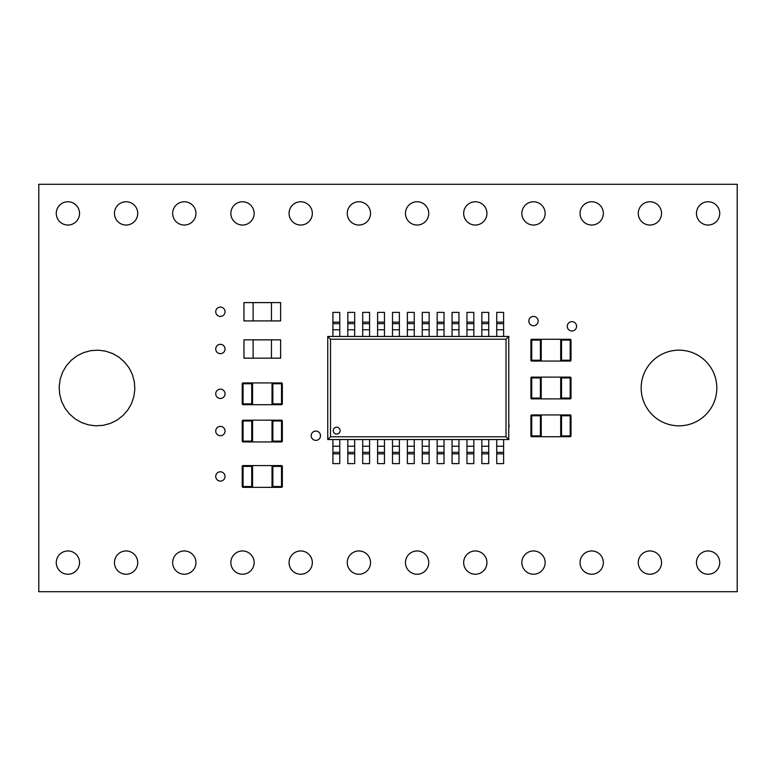 <?xml version="1.0" encoding="UTF-8"?>
<svg xmlns="http://www.w3.org/2000/svg" width="776" height="776" viewBox="0 0 776 776"><rect width="100%" height="100%" fill="white"/><g stroke="black" fill="none" stroke-linecap="round" stroke-linejoin="round"><path stroke-width="1.16" d="M311.176 435.724A4.656 4.656 0 0 1 318.16 431.689A4.656 4.656 0 0 1 318.16 439.759A4.656 4.656 0 0 1 311.176 435.724M215.728 393.82A4.656 4.656 0 0 1 222.712 389.785A4.656 4.656 0 0 1 222.712 397.855A4.656 4.656 0 0 1 215.728 393.82M215.728 476.464A4.656 4.656 0 0 1 222.712 472.429A4.656 4.656 0 0 1 222.712 480.499A4.656 4.656 0 0 1 215.728 476.464M567.256 326.308A4.656 4.656 0 0 1 574.24 322.273A4.656 4.656 0 0 1 574.24 330.343A4.656 4.656 0 0 1 567.256 326.308M215.728 311.758A4.656 4.656 0 0 1 222.712 307.723A4.656 4.656 0 0 1 222.712 315.793A4.656 4.656 0 0 1 215.728 311.758M114.46 213.4A11.64 11.64 0 0 1 131.92 203.322A11.64 11.64 0 0 1 131.92 223.478A11.64 11.64 0 0 1 114.46 213.4M230.86 213.4A11.64 11.64 0 0 1 248.32 203.322A11.64 11.64 0 0 1 248.32 223.478A11.64 11.64 0 0 1 230.86 213.4M347.26 213.4A11.64 11.64 0 0 1 364.72 203.322A11.64 11.64 0 0 1 364.72 223.478A11.64 11.64 0 0 1 347.26 213.4M463.66 213.4A11.64 11.64 0 0 1 481.12 203.322A11.64 11.64 0 0 1 481.12 223.478A11.64 11.64 0 0 1 463.66 213.4M580.06 213.4A11.64 11.64 0 0 1 597.52 203.322A11.64 11.64 0 0 1 597.52 223.478A11.64 11.64 0 0 1 580.06 213.4M696.46 213.4A11.64 11.64 0 0 1 713.92 203.322A11.64 11.64 0 0 1 713.92 223.478A11.64 11.64 0 0 1 696.46 213.4M638.26 562.6A11.64 11.64 0 0 1 655.72 552.522A11.64 11.64 0 0 1 655.72 572.678A11.64 11.64 0 0 1 638.26 562.6M521.86 562.6A11.64 11.64 0 0 1 539.32 552.522A11.64 11.64 0 0 1 539.32 572.678A11.64 11.64 0 0 1 521.86 562.6M405.46 562.6A11.64 11.64 0 0 1 422.92 552.522A11.64 11.64 0 0 1 422.92 572.678A11.64 11.64 0 0 1 405.46 562.6M289.06 562.6A11.64 11.64 0 0 1 306.52 552.522A11.64 11.64 0 0 1 306.52 572.678A11.64 11.64 0 0 1 289.06 562.6M172.66 562.6A11.64 11.64 0 0 1 190.12 552.522A11.64 11.64 0 0 1 190.12 572.678A11.64 11.64 0 0 1 172.66 562.6M56.26 562.6A11.64 11.64 0 0 1 73.72 552.522A11.64 11.64 0 0 1 73.72 572.678A11.64 11.64 0 0 1 56.26 562.6M114.46 562.6A11.64 11.64 0 0 1 131.92 552.522A11.64 11.64 0 0 1 131.92 572.678A11.64 11.64 0 0 1 114.46 562.6M230.86 562.6A11.64 11.64 0 0 1 248.32 552.522A11.64 11.64 0 0 1 248.32 572.678A11.64 11.64 0 0 1 230.86 562.6M347.26 562.6A11.64 11.64 0 0 1 364.72 552.522A11.64 11.64 0 0 1 364.72 572.678A11.64 11.64 0 0 1 347.26 562.6M463.66 562.6A11.64 11.64 0 0 1 481.12 552.522A11.64 11.64 0 0 1 481.12 572.678A11.64 11.64 0 0 1 463.66 562.6M580.06 562.6A11.64 11.64 0 0 1 597.52 552.522A11.64 11.64 0 0 1 597.52 572.678A11.64 11.64 0 0 1 580.06 562.6M696.46 562.6A11.64 11.64 0 0 1 713.92 552.522A11.64 11.64 0 0 1 713.92 572.678A11.64 11.64 0 0 1 696.46 562.6M638.26 213.4A11.64 11.64 0 0 1 655.72 203.322A11.64 11.64 0 0 1 655.72 223.478A11.64 11.64 0 0 1 638.26 213.4M521.86 213.4A11.64 11.64 0 0 1 539.32 203.322A11.64 11.64 0 0 1 539.32 223.478A11.64 11.64 0 0 1 521.86 213.4M405.46 213.4A11.64 11.64 0 0 1 422.92 203.322A11.64 11.64 0 0 1 422.92 223.478A11.64 11.64 0 0 1 405.46 213.4M289.06 213.4A11.64 11.64 0 0 1 306.52 203.322A11.64 11.64 0 0 1 306.52 223.478A11.64 11.64 0 0 1 289.06 213.4M172.66 213.4A11.64 11.64 0 0 1 190.12 203.322A11.64 11.64 0 0 1 190.12 223.478A11.64 11.64 0 0 1 172.66 213.4M56.26 213.4A11.64 11.64 0 0 1 73.72 203.322A11.64 11.64 0 0 1 73.72 223.478A11.64 11.64 0 0 1 56.26 213.4M215.728 349.006A4.656 4.656 0 0 1 222.712 344.971A4.656 4.656 0 0 1 222.712 353.041A4.656 4.656 0 0 1 215.728 349.006M508.775 424.23A4.656 4.656 0 0 1 508.775 427.43M215.728 431.068A4.656 4.656 0 0 1 222.712 427.033A4.656 4.656 0 0 1 222.712 435.103A4.656 4.656 0 0 1 215.728 431.068M528.844 321.07A4.656 4.656 0 0 1 535.828 317.035A4.656 4.656 0 0 1 535.828 325.105A4.656 4.656 0 0 1 528.844 321.07M134.345 381.831L134.83 389.242L133.86 396.594L131.474 403.617L127.768 410.048L122.87 415.626L116.992 420.146L110.337 423.424L103.169 425.345L95.758 425.83L88.406 424.86L81.383 422.474L74.952 418.768L69.374 413.87L64.854 407.992L61.576 401.328L59.655 394.169L59.17 386.758L60.14 379.406L62.526 372.383L66.232 365.952L71.13 360.374L77.008 355.854L83.672 352.576L90.831 350.655L98.242 350.17L105.594 351.14L112.617 353.526L119.048 357.232L124.626 362.13L129.146 368.008L132.424 374.662L134.345 381.831M641.17 388A37.83 37.83 0 0 1 697.915 355.243A37.83 37.83 0 0 1 697.915 420.757A37.83 37.83 0 0 1 641.17 388M737.2 184.3L38.8 184.3L38.8 591.7L737.2 591.7L737.2 184.3M339.781 439.555L339.781 452.35L332.914 452.35L332.914 439.555M339.781 452.35L339.781 463.611L332.914 463.611L332.914 452.35M354.68 439.555L354.68 452.35L347.803 452.35L347.803 439.555M354.68 452.35L354.68 463.611L347.803 463.611L347.803 452.35M369.57 439.555L369.57 452.35L362.702 452.35L362.702 439.555M369.57 452.35L369.57 463.611L362.702 463.611L362.702 452.35M384.469 439.555L384.469 452.35L377.592 452.35L377.592 439.555M384.469 452.35L384.469 463.611L377.592 463.611L377.592 452.35M399.359 439.555L399.359 452.35L392.491 452.35L392.491 439.555M399.359 452.35L399.359 463.611L392.491 463.611L392.491 452.35M414.258 439.555L414.258 452.35L407.381 452.35L407.381 439.555M414.258 452.35L414.258 463.611L407.381 463.611L407.381 452.35M429.147 439.555L429.147 452.35L422.27 452.35L422.27 439.555M429.147 452.35L429.147 463.611L422.27 463.611L422.27 452.35M444.037 439.555L444.037 452.35L437.169 452.35L437.169 439.555M444.037 452.35L444.037 463.611L437.169 463.611L437.169 452.35M458.936 439.555L458.936 452.35L452.059 452.35L452.059 439.555M458.936 452.35L458.936 463.611L452.059 463.611L452.059 452.35M473.826 439.555L473.826 452.35L466.958 452.35L466.958 439.555M473.826 452.35L473.826 463.611L466.958 463.611L466.958 452.35M488.725 439.555L488.725 452.35L481.847 452.35L481.847 439.555M488.725 452.35L488.725 463.611L481.847 463.611L481.847 452.35M503.614 439.555L503.614 452.35L496.747 452.35L496.747 439.555M503.614 452.35L503.614 463.611L496.747 463.611L496.747 452.35M332.914 336.445L332.914 323.65L339.781 323.65L339.781 336.445M332.914 323.65L332.914 312.389L339.781 312.389L339.781 323.65M347.803 336.445L347.803 323.65L354.68 323.65L354.68 336.445M347.803 323.65L347.803 312.389L354.68 312.389L354.68 323.65M362.702 336.445L362.702 323.65L369.57 323.65L369.57 336.445M362.702 323.65L362.702 312.389L369.57 312.389L369.57 323.65M377.592 336.445L377.592 323.65L384.469 323.65L384.469 336.445M377.592 323.65L377.592 312.389L384.469 312.389L384.469 323.65M392.491 336.445L392.491 323.65L399.359 323.65L399.359 336.445M392.491 323.65L392.491 312.389L399.359 312.389L399.359 323.65M407.381 336.445L407.381 323.65L414.258 323.65L414.258 336.445M407.381 323.65L407.381 312.389L414.258 312.389L414.258 323.65M422.27 336.445L422.27 323.65L429.147 323.65L429.147 336.445M422.27 323.65L422.27 312.389L429.147 312.389L429.147 323.65M437.169 336.445L437.169 323.65L444.037 323.65L444.037 336.445M437.169 323.65L437.169 312.389L444.037 312.389L444.037 323.65M452.059 336.445L452.059 323.65L458.936 323.65L458.936 336.445M452.059 323.65L452.059 312.389L458.936 312.389L458.936 323.65M466.958 336.445L466.958 323.65L473.826 323.65L473.826 336.445M466.958 323.65L466.958 312.389L473.826 312.389L473.826 323.65M481.847 336.445L481.847 323.65L488.725 323.65L488.725 336.445M481.847 323.65L481.847 312.389L488.725 312.389L488.725 323.65M496.747 336.445L496.747 323.65L503.614 323.65L503.614 336.445M496.747 323.65L496.747 312.389L503.614 312.389L503.614 323.65M336.697 434.056A3.434 3.434 0 0 1 333.719 428.905A3.434 3.434 0 0 1 339.665 428.905A3.434 3.434 0 0 1 336.697 434.056M330.508 339.199L506.02 339.199L508.775 336.445L327.753 336.445L330.508 339.199L330.508 436.801L327.753 439.555L508.775 439.555L508.775 336.445M506.02 339.199L506.02 436.801L330.508 436.801M508.775 439.555L506.02 436.801M327.753 336.445L327.753 439.555M280.621 339.839L271.454 339.839L271.454 358.173L280.621 358.173L280.621 339.839M243.955 339.839L243.955 358.173L253.121 358.173L253.121 339.839L243.955 339.839M253.121 358.153L271.454 358.153M253.121 339.859L271.454 339.859M280.621 302.591L271.454 302.591L271.454 320.925L280.621 320.925L280.621 302.591M243.955 302.591L243.955 320.925L253.121 320.925L253.121 302.591L243.955 302.591M253.121 320.905L271.454 320.905M253.121 302.611L271.454 302.611M281.513 441.951A0.825 0.825 0 0 0 282.338 441.127L281.513 441.127L281.513 441.951L272.851 441.951L272.851 441.127L272.027 441.127A0.825 0.825 0 0 0 272.851 441.951A0.825 0.825 0 0 1 272.027 441.127M282.338 421.009A0.825 0.825 0 0 0 281.513 420.185L281.513 421.009L282.338 421.009L282.338 441.127L282.338 421.009M272.851 421.009L272.851 420.185A0.825 0.825 0 0 0 272.027 421.009L281.513 421.009L281.513 441.127L272.851 441.127L272.851 421.009M272.027 421.009A0.825 0.825 0 0 1 272.851 420.185L281.513 420.185M252.549 441.127A0.825 0.825 0 0 1 251.725 441.951A0.825 0.825 0 0 0 252.549 441.127L251.725 441.127L251.725 441.951L243.063 441.951L243.063 441.127L242.238 441.127A0.825 0.825 0 0 0 243.063 441.951M252.549 421.009A0.825 0.825 0 0 0 251.725 420.185L251.725 421.009L252.549 421.009M243.063 421.009L243.063 420.185A0.825 0.825 0 0 0 242.238 421.009L251.725 421.009L251.725 441.127L243.063 441.127L243.063 421.009M243.063 420.185L251.725 420.185L243.063 420.185M242.238 421.009L242.238 441.127M272.027 420.185L252.549 420.185L252.549 441.951L272.027 441.951L272.027 420.185M281.513 404.703A0.825 0.825 0 0 0 282.338 403.879L281.513 403.879L281.513 404.703L272.851 404.703L272.851 403.879L272.027 403.879A0.825 0.825 0 0 0 272.851 404.703A0.825 0.825 0 0 1 272.027 403.879M282.338 383.761A0.825 0.825 0 0 0 281.513 382.937L281.513 383.761L282.338 383.761L282.338 403.879L282.338 383.761M272.851 383.761L272.851 382.937A0.825 0.825 0 0 0 272.027 383.761L281.513 383.761L281.513 403.879L272.851 403.879L272.851 383.761M272.851 382.937L281.513 382.937L272.851 382.937M251.725 404.703A0.825 0.825 0 0 0 252.549 403.879L251.725 403.879L251.725 404.703L243.063 404.703L243.063 403.879L242.238 403.879A0.825 0.825 0 0 0 243.063 404.703A0.825 0.825 0 0 1 242.238 403.879L242.238 383.761L243.063 383.761L243.063 382.937A0.825 0.825 0 0 0 242.238 383.761M252.549 383.761A0.825 0.825 0 0 0 251.725 382.937L251.725 383.761L252.549 383.761A0.825 0.825 0 0 0 251.725 382.937L243.063 382.937L251.725 382.937M272.027 382.937L252.549 382.937L252.549 404.703L272.027 404.703L272.027 382.937M570.185 398.883A0.825 0.825 0 0 0 571.01 398.059L570.185 398.059L570.185 398.883L561.523 398.883L561.523 398.059L560.699 398.059A0.825 0.825 0 0 0 561.523 398.883A0.825 0.825 0 0 1 560.699 398.059M571.01 377.941A0.825 0.825 0 0 0 570.185 377.117L570.185 377.941L571.01 377.941L571.01 398.059M561.523 377.941L561.523 377.117A0.825 0.825 0 0 0 560.699 377.941L570.185 377.941L570.185 398.059L561.523 398.059L561.523 377.941M561.523 377.117L570.185 377.117L561.523 377.117M540.397 398.883A0.825 0.825 0 0 0 541.221 398.059L540.397 398.059L540.397 398.883L531.735 398.883L531.735 398.059L530.91 398.059A0.825 0.825 0 0 0 531.735 398.883A0.825 0.825 0 0 1 530.91 398.059L530.91 377.941L531.735 377.941L531.735 377.117A0.825 0.825 0 0 0 530.91 377.941M541.221 377.941A0.825 0.825 0 0 0 540.397 377.117L540.397 377.941L541.221 377.941A0.825 0.825 0 0 0 540.397 377.117L531.735 377.117L540.397 377.117M560.699 377.117L541.221 377.117L541.221 398.883L560.699 398.883L560.699 377.117M570.185 436.713A0.825 0.825 0 0 0 571.01 435.889L570.185 435.889L570.185 436.713L561.523 436.713L561.523 435.889L560.699 435.889A0.825 0.825 0 0 0 561.523 436.713A0.825 0.825 0 0 1 560.699 435.889M571.01 415.771A0.825 0.825 0 0 0 570.185 414.947L570.185 415.771L571.01 415.771L571.01 435.889M561.523 415.771L561.523 414.947A0.825 0.825 0 0 0 560.699 415.771L570.185 415.771L570.185 435.889L561.523 435.889L561.523 415.771M570.185 414.947L561.523 414.947M541.221 435.889A0.825 0.825 0 0 1 540.397 436.713A0.825 0.825 0 0 0 541.221 435.889L540.397 435.889L540.397 436.713L531.735 436.713L531.735 435.889L530.91 435.889A0.825 0.825 0 0 0 531.735 436.713M541.221 415.771A0.825 0.825 0 0 0 540.397 414.947L540.397 415.771L541.221 415.771A0.825 0.825 0 0 0 540.397 414.947L531.735 414.947A0.825 0.825 0 0 0 530.91 415.771L531.735 415.771L531.735 414.947M530.91 415.771L530.91 435.889M560.699 414.947L541.221 414.947L541.221 436.713L560.699 436.713L560.699 414.947M281.513 487.347A0.825 0.825 0 0 0 282.338 486.523L281.513 486.523L281.513 487.347L272.851 487.347L272.851 486.523L272.027 486.523A0.825 0.825 0 0 0 272.851 487.347A0.825 0.825 0 0 1 272.027 486.523M282.338 466.405A0.825 0.825 0 0 0 281.513 465.581L281.513 466.405L282.338 466.405L282.338 486.523L282.338 466.405M272.851 466.405L272.851 465.581A0.825 0.825 0 0 0 272.027 466.405L281.513 466.405L281.513 486.523L272.851 486.523L272.851 466.405M272.027 466.405A0.825 0.825 0 0 1 272.851 465.581L281.513 465.581M252.549 486.523A0.825 0.825 0 0 1 251.725 487.347A0.825 0.825 0 0 0 252.549 486.523L251.725 486.523L251.725 487.347L243.063 487.347L243.063 486.523L242.238 486.523A0.825 0.825 0 0 0 243.063 487.347A0.825 0.825 0 0 1 242.238 486.523L242.238 466.405L243.063 466.405L243.063 465.581A0.825 0.825 0 0 0 242.238 466.405M252.549 466.405A0.825 0.825 0 0 0 251.725 465.581L251.725 466.405L252.549 466.405A0.825 0.825 0 0 0 251.725 465.581L243.063 465.581M272.027 465.581L252.549 465.581L252.549 487.347L272.027 487.347L272.027 465.581M570.185 361.053A0.825 0.825 0 0 0 571.01 360.229L570.185 360.229L570.185 361.053L561.523 361.053L561.523 360.229L560.699 360.229A0.825 0.825 0 0 0 561.523 361.053L570.185 361.053M571.01 340.111A0.825 0.825 0 0 0 570.185 339.287L570.185 340.111L571.01 340.111L571.01 360.229M561.523 340.111L561.523 339.287A0.825 0.825 0 0 0 560.699 340.111L570.185 340.111L570.185 360.229L561.523 360.229L561.523 340.111M561.523 361.053A0.825 0.825 0 0 1 560.699 360.229M561.523 339.287L570.185 339.287L561.523 339.287M540.397 361.053A0.825 0.825 0 0 0 541.221 360.229L540.397 360.229L540.397 361.053L531.735 361.053L531.735 360.229L530.91 360.229A0.825 0.825 0 0 0 531.735 361.053L540.397 361.053M541.221 340.111A0.825 0.825 0 0 0 540.397 339.287L540.397 340.111L541.221 340.111M531.735 340.111L531.735 339.287A0.825 0.825 0 0 0 530.91 340.111L540.397 340.111L540.397 360.229L531.735 360.229L531.735 340.111M531.735 361.053A0.825 0.825 0 0 1 530.91 360.229L530.91 340.111M531.735 339.287L540.397 339.287L531.735 339.287M560.699 339.287L541.221 339.287L541.221 361.053L560.699 361.053L560.699 339.287M339.781 446.239L332.914 446.239M339.781 453.873L332.914 453.873M354.68 446.239L347.803 446.239M354.68 453.873L347.803 453.873M369.57 446.239L362.702 446.239M369.57 453.873L362.702 453.873M384.469 446.239L377.592 446.239M384.469 453.873L377.592 453.873M399.359 446.239L392.491 446.239M399.359 453.873L392.491 453.873M414.258 446.239L407.381 446.239M414.258 453.873L407.381 453.873M429.147 446.239L422.27 446.239M429.147 453.873L422.27 453.873M444.037 446.239L437.169 446.239M444.037 453.873L437.169 453.873M458.936 446.239L452.059 446.239M458.936 453.873L452.059 453.873M473.826 446.239L466.958 446.239M473.826 453.873L466.958 453.873M488.725 446.239L481.847 446.239M488.725 453.873L481.847 453.873M503.614 446.239L496.747 446.239M503.614 453.873L496.747 453.873M332.914 329.761L339.781 329.761M332.914 322.127L339.781 322.127M347.803 329.761L354.68 329.761M347.803 322.127L354.68 322.127M362.702 329.761L369.57 329.761M362.702 322.127L369.57 322.127M377.592 329.761L384.469 329.761M377.592 322.127L384.469 322.127M392.491 329.761L399.359 329.761M392.491 322.127L399.359 322.127M407.381 329.761L414.258 329.761M407.381 322.127L414.258 322.127M422.27 329.761L429.147 329.761M422.27 322.127L429.147 322.127M437.169 329.761L444.037 329.761M437.169 322.127L444.037 322.127M452.059 329.761L458.936 329.761M452.059 322.127L458.936 322.127M466.958 329.761L473.826 329.761M466.958 322.127L473.826 322.127M481.847 329.761L488.725 329.761M481.847 322.127L488.725 322.127M496.747 329.761L503.614 329.761M496.747 322.127L503.614 322.127M251.725 403.879L243.063 403.879L243.063 383.761L251.725 383.761L251.725 403.879M540.397 398.059L531.735 398.059L531.735 377.941L540.397 377.941L540.397 398.059M540.397 435.889L531.735 435.889L531.735 415.771L540.397 415.771L540.397 435.889M251.725 486.523L243.063 486.523L243.063 466.405L251.725 466.405L251.725 486.523"/></g></svg>
